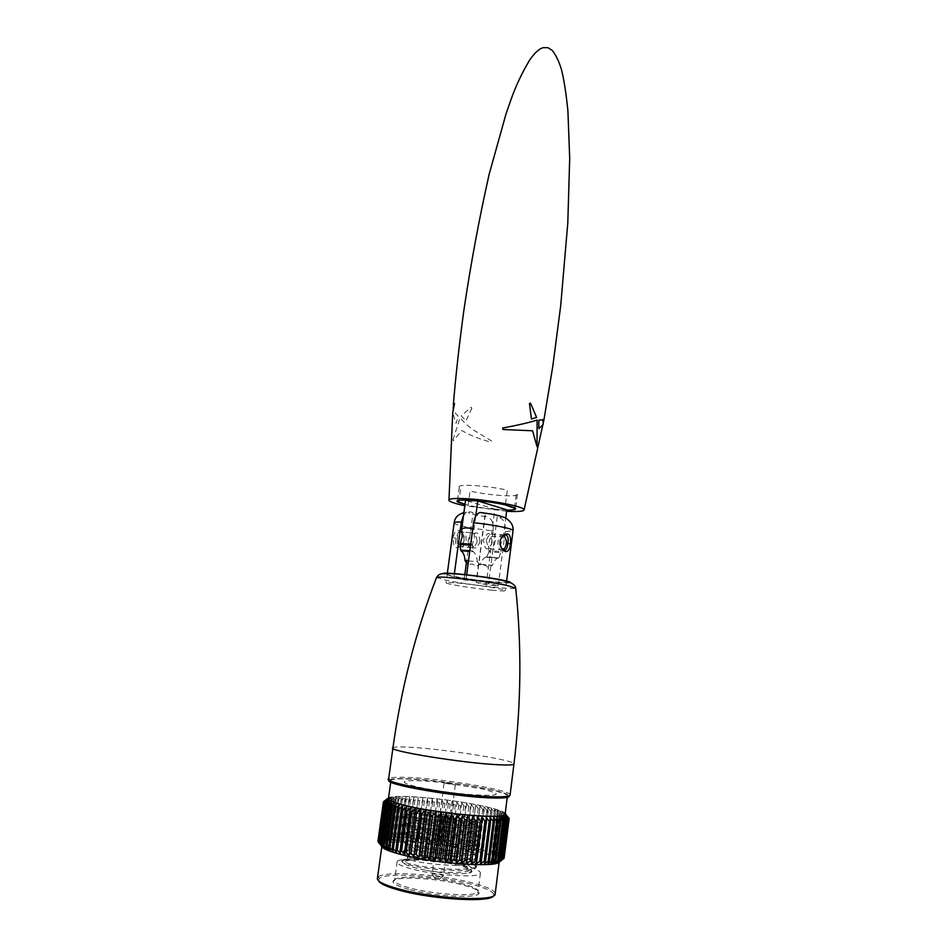 <?xml version="1.0" encoding="UTF-8"?>
<svg xmlns="http://www.w3.org/2000/svg" width="947" height="947" viewBox="0 0 947 947"><rect width="100%" height="100%" fill="white"/><g stroke="black" fill="none" stroke-linecap="round" stroke-linejoin="round"><path stroke-width="0.71" stroke-dasharray="4.74 3.55" d="M381.357 845.92L382.375 844.179C385.192 842.581 391.738 841.8 402.013 841.836M402.842 841.847C425.83 842.392 449.529 845.292 473.914 850.524C489.907 854.218 498.56 857.591 499.862 860.657L499.685 861.628M378.113 841.374L380.706 845.055L378.078 841.682M402.404 838.995L401.066 837.231L399.67 837.219L400.013 840.936L397.101 837.219L395.799 837.231L396.426 840.995L393.419 837.29L392.236 837.337L393.147 841.125L390.081 837.444L389.016 837.527L390.2 841.35L387.098 837.693L386.163 837.799L387.619 841.646L384.506 838.024L383.701 838.154L385.405 842.025L382.316 838.438L381.653 838.604L383.606 842.487L380.043 839.125L382.221 843.031L378.883 839.729L381.274 843.635L378.184 840.403L380.765 844.322L377.983 840.889M406.677 839.231L405.316 837.326L403.836 837.278L403.884 840.972L403.102 839.93M387.501 798.605L384.222 801.221L388.424 798.167L385.358 800.783L389.785 797.8L386.944 800.404L391.561 797.504L388.968 800.108L389.762 800.026L393.727 797.279L391.395 799.884L396.284 797.125L394.224 799.742L399.196 797.043L397.409 799.67L402.439 797.043L400.936 799.682L402.226 799.706L405.991 797.114L404.783 799.777L406.168 799.824L409.826 797.244L408.915 799.943L410.394 800.014L413.91 797.457L413.294 800.179L414.857 800.274L418.231 797.741L417.899 800.487L419.521 800.617L422.729 798.084L422.693 800.866L424.374 801.02L427.393 798.487L427.642 801.316L429.382 801.482L432.187 798.96L432.72 801.825L434.484 802.014L437.076 799.481L437.881 802.393L439.68 802.606L442.036 800.061L443.101 803.02L444.901 803.245L447.02 800.7L448.345 803.695L450.145 803.944L452.003 801.363L453.577 804.417L455.365 804.678L456.951 802.085L458.75 805.187L460.514 805.459L461.828 802.831L463.841 805.992L465.569 806.276L466.599 803.612L468.824 806.82L470.505 807.116L471.239 804.429L473.654 807.684L475.264 807.992L475.725 805.258L478.294 808.572L479.845 808.88L479.999 806.098L474.423 849.743L475.074 846.156L473.524 845.825L470.126 848.808L470.493 845.186L468.872 844.866L465.64 847.908L465.711 844.251L464.03 843.943L460.976 847.032L460.763 843.351L459.035 843.055L456.182 846.204L455.696 842.499L453.921 842.214L451.293 845.411L450.523 841.694L448.724 841.421L446.321 844.677L445.291 840.936L443.48 840.687L441.314 843.99L440.024 840.238L438.212 840.013L436.307 843.363L434.768 839.61L432.968 839.409L431.323 842.806L429.559 839.042L427.784 838.864L426.41 842.309L424.422 838.545L422.682 838.391L421.581 841.895L419.403 838.119L417.698 837.988L416.881 841.54L414.514 837.775L412.88 837.669L412.347 841.267L409.814 837.515L408.24 837.432L407.755 840.735M505.26 813.189C502.514 810.904 493.991 808.3 479.691 805.364C446.593 798.451 394.378 793.977 388.566 797.812M414.372 788.235C397.681 784.779 389.892 782.127 390.993 780.292C393.313 776.386 447.446 781.086 481.656 787.916C499.365 791.432 507.935 794.213 507.379 796.285C506.811 800.322 449.328 795.504 414.372 788.235M388.495 798.321C390.91 793.823 445.185 798.203 479.419 805.364C495.115 808.608 503.709 811.39 505.201 813.733M402.83 841.93C425.677 842.451 449.28 845.316 473.642 850.548C491.398 854.668 499.933 858.313 499.235 861.462C498.406 867.618 440.308 864.138 405.257 855.472C388.53 851.353 380.789 847.873 382.043 845.02C383.701 842.948 390.353 841.919 402.002 841.93M495.245 893.317C493.896 889.801 485.338 886.096 469.582 882.202C436.721 873.927 384.423 870.743 378.161 876.993L377.51 877.751M378.528 880.757L379.226 878.485C385.311 872.329 436.555 875.419 468.729 883.539C484.639 887.505 493.008 891.234 493.849 894.749L493.47 895.886M410.323 889.789C434.685 896.253 475.157 898.561 478.697 893.885C480.733 891.127 474.743 887.966 460.716 884.403C434.401 877.668 392.058 875.821 393.017 881.728C393.289 884.143 399.054 886.83 410.323 889.789M460.171 883.196C472.695 886.345 478.649 889.221 478.034 891.814L477.608 892.358C474.139 896.856 434.922 894.595 411.282 888.357C400.356 885.492 394.745 882.9 394.461 880.556L394.615 879.976C396.414 874.91 435.715 876.969 460.171 883.196M462.491 865.262C474.992 868.281 480.958 870.991 480.378 873.359C479.573 878.047 438.627 875.774 413.815 869.488C401.824 866.458 396.26 863.83 397.124 861.628C398.853 856.988 438.047 859.296 462.491 865.262M409.72 826.198L422.113 828.968C444.202 832.958 480.295 834.425 481.064 830.128C481.632 827.962 476.424 825.429 465.403 822.517C447.635 817.746 419.616 814.219 411.27 814.74M409.873 825.05L422.267 827.796C442.557 831.454 475.962 833.111 480.389 829.761L481.218 828.98C481.786 826.826 476.566 824.304 465.557 821.392C447.789 816.634 419.758 813.094 411.424 813.603M408.465 835.479L420.859 838.355C442.947 842.463 479.099 843.813 479.892 839.326C480.484 837.065 475.264 834.449 464.243 831.478C442.734 825.583 408.264 822.15 406.997 824.423L408.512 825.76M408.619 834.319L421.013 837.184C441.432 840.972 475.074 842.522 479.289 838.935L480.046 838.178C480.626 835.929 475.406 833.324 464.397 830.353C446.617 825.512 418.562 822.02 410.205 822.671M407.198 844.783L419.592 847.766C441.693 851.992 477.904 853.223 478.72 848.548C479.312 846.18 474.104 843.493 463.083 840.463C441.562 834.449 407.044 831.123 405.754 833.585L407.246 835.017M407.364 843.623L419.758 846.582C440.296 850.513 474.187 851.957 478.199 848.133L478.862 847.387C479.466 845.044 474.246 842.357 463.237 839.338C445.457 834.402 417.355 830.969 408.974 831.75M409.151 860.231L409.447 860.302C398.367 862.315 403.943 865.676 426.186 870.388C445.788 873.821 460.053 874.697 468.954 873.027L470.943 872.412C476.459 869.902 458.656 864.351 438.177 861.687C426.292 860.219 416.609 859.734 409.151 860.231L409.175 860.006C405.091 860.077 402.7 860.468 402.002 861.19C401.268 862.646 406.287 864.469 417.059 866.635C439.183 871.11 475.489 872.092 476.365 867.026C476.98 864.481 471.784 861.628 460.751 858.491C439.219 852.241 404.606 849.139 403.256 851.969C402.534 853.342 407.565 855.082 418.325 857.189C440.438 861.545 476.696 862.646 477.548 857.781C478.152 855.319 472.944 852.549 461.923 849.471C440.391 843.339 405.825 840.119 404.511 842.771L405.991 844.286M405.198 850.134L403.41 850.82L403.848 851.827C405.494 853.069 410.371 854.466 418.491 856.005C439.171 860.077 473.299 861.403 477.087 857.331L477.69 856.621C478.294 854.182 473.086 851.424 462.065 848.346C444.285 843.303 416.147 839.93 407.743 840.841M438.177 861.687C417.615 858.609 405.612 858.053 402.155 860.042L402.522 861.06C404.097 862.374 408.997 863.842 417.225 865.451C438.035 869.654 472.411 870.861 475.986 866.552L476.507 865.878C477.134 863.333 471.926 860.492 460.905 857.355C443.113 852.229 414.94 848.914 406.5 849.968M409.992 814.822L408.24 815.272L409.755 816.515M410.974 816.941L423.368 819.605C445.445 823.476 481.49 825.062 482.236 820.954L480.662 818.563L482.307 820.386L475.844 821.594C463.095 821.996 432.791 818.113 420.669 814.349C415.484 812.905 413.164 811.733 413.721 810.845C414.644 809.886 418.728 809.543 425.972 809.803C446.215 811.638 480.034 819.155 477.075 823.121C475.725 829.359 407.683 821.546 412.655 818.776C414.419 815.592 480.307 826.163 475.903 832.306C474.506 838.829 406.393 830.981 411.412 827.927C413.223 824.47 479.17 835.076 474.731 841.504C473.299 848.311 405.115 840.427 410.169 837.101C412.028 833.36 478.034 844.014 473.547 850.714C472.08 857.816 403.824 849.897 408.926 846.287C410.82 842.274 476.886 852.963 472.364 859.959C470.86 867.334 402.534 859.391 407.683 855.496C409.613 851.199 475.749 861.936 471.18 869.204C470.434 873.217 445.315 873.323 426.186 870.388M410.146 813.686L408.394 814.124L409.921 815.367M411.128 815.781L423.522 818.433C439.657 821.203 465.155 823.132 476.069 821.83M408.915 822.777L407.151 823.274L408.666 824.6M407.672 831.88L405.908 832.437L407.411 833.857M406.441 840.995L404.665 841.623L406.145 843.126M468.954 873.027L470.884 871.524C475.453 864.173 409.305 853.436 407.376 857.804L407.766 858.68C411.637 863.001 467.475 868.707 471.653 862.835L472.068 862.267C476.601 855.2 410.513 844.499 408.619 848.595L409.08 849.447C413.271 853.531 468.339 859.154 472.778 853.626L473.251 853.022C477.75 846.251 411.72 835.585 409.862 839.397L410.394 840.238C414.893 844.073 469.215 849.613 473.891 844.428L474.435 843.801C478.886 837.314 412.928 826.684 411.105 830.223L411.708 831.028C416.514 834.65 470.079 840.096 475.003 835.242L475.607 834.603C480.022 828.4 414.123 817.806 412.347 821.061L413.022 821.842C418.124 825.239 470.943 830.614 476.116 826.08L476.791 825.417C481.159 819.498 415.319 808.939 413.579 811.922L420.669 814.349M479.999 806.098L482.721 809.472L484.189 809.78L484.059 806.951L486.9 810.372L488.273 810.691L487.847 807.815L490.795 811.283L492.073 811.603L491.363 808.667L494.393 812.195L495.553 812.502L494.559 809.507L498.69 813.39L497.424 810.348L501.46 814.266L499.933 811.153L503.828 815.118L502.052 811.946L505.165 815.651L500.395 853.839L496.465 856.514L499.069 853.2L498.3 852.868L494.346 855.567L496.702 852.217L495.79 851.874L491.86 854.608L493.932 851.211L492.902 850.856L488.995 853.626L490.795 850.193L489.635 849.838L485.799 852.643L487.314 849.163L486.048 848.82L482.283 851.673L483.515 848.145L482.141 847.802L478.484 850.702L479.419 847.139L477.951 846.807L474.423 849.743M502.052 811.946L496.465 856.514M505.165 815.651L505.793 815.935L501.01 854.17L500.395 853.839M505.793 815.935L503.768 812.692L498.169 857.426L501.01 854.17M503.768 812.692L506.834 816.444L502.052 854.786L498.169 857.426M506.834 816.444L502.052 854.786M504.798 815.651L499.46 858.313L502.526 855.094M507.32 816.716L505.071 813.414L504.869 815.071M505.071 813.414L508.077 817.202L503.271 855.686L499.46 858.313M508.077 817.202L503.271 855.686M505.603 816.776L500.312 859.154L503.591 855.993M508.385 817.45L505.947 814.089L508.847 817.912L504.029 856.55L500.312 859.154M508.977 818.326L504.029 856.55M506.361 814.704L500.714 859.959L504.183 856.834M509.155 818.563L504.325 857.366L500.714 859.959M506.337 815.272L500.667 860.705L504.171 857.745M504.124 858.112L500.667 860.705M505.71 816.93L500.158 861.379L503.449 858.751M504.917 816.219L499.187 862.007M503.508 816.598L497.767 862.551M501.661 816.906L495.885 863.025M499.377 817.131L493.565 863.415M496.654 817.273L490.806 863.711M493.529 817.344L487.646 863.924M490.013 817.332L484.095 864.055M486.142 817.237L480.188 864.078M481.94 817.06L475.95 864.019M477.442 816.799L471.417 863.865M415.413 808.702L409.057 855.733M410.951 807.779L410.43 811.591M404.961 851.898L404.582 854.715M406.772 806.868L406.251 810.691M400.77 850.915L400.403 853.685M402.937 805.956L396.556 852.643M399.468 805.057L393.088 851.602M396.379 804.181L390.01 850.572M393.703 803.316L387.335 849.566M391.466 802.5L385.109 848.583M389.667 801.718L383.322 847.636M388.317 800.984L381.984 846.725M387.43 800.31L381.12 845.86M386.968 799.872L380.706 845.055M387.027 799.114L380.765 844.322M383.511 802.002L378.184 840.403M383.724 801.564L378.374 840.167M387.37 799.54L381.274 843.635M384.222 801.221L378.883 839.729M384.565 801.067L379.226 839.516M388.424 798.167L382.221 843.031M385.358 800.783L380.043 839.125M385.855 800.641L380.552 838.935M389.785 797.8L383.606 842.487M386.944 800.404L381.653 838.604M387.595 800.298L382.316 838.438M391.561 797.504L385.405 842.025M388.968 800.108L383.701 838.154M389.762 800.026L384.506 838.024M393.727 797.279L387.619 841.646M391.395 799.884L386.163 837.799M392.318 799.824L387.098 837.693M396.284 797.125L390.2 841.35M394.224 799.742L389.016 837.527M395.278 799.706L390.081 837.444M399.196 797.043L393.147 841.125M397.409 799.67L392.236 837.337M398.58 799.67L393.419 837.29M402.439 797.043L396.426 840.995M400.936 799.682L395.799 837.231M402.226 799.706L397.101 837.219M405.991 797.114L400.013 840.936M404.783 799.777L399.67 837.219M406.168 799.824L401.066 837.231M409.826 797.244L403.884 840.972M408.915 799.943L403.836 837.278M410.394 800.014L405.316 837.326M413.91 797.457L408.003 841.078M413.294 800.179L408.24 837.432M414.857 800.274L409.814 837.515M418.231 797.741L412.347 841.267M417.899 800.487L412.88 837.669M419.521 800.617L414.514 837.775M422.729 798.084L416.881 841.54M422.693 800.866L417.698 837.988M424.374 801.02L419.403 838.119M427.393 798.487L421.581 841.895M427.642 801.316L422.682 838.391M429.382 801.482L424.422 838.545M432.187 798.96L426.41 842.309M432.72 801.825L427.784 838.864M434.484 802.014L429.559 839.042M437.076 799.481L431.323 842.806M437.881 802.393L432.968 839.409M439.68 802.606L434.768 839.61M442.036 800.061L436.307 843.363M443.101 803.02L438.212 840.013M444.901 803.245L440.024 840.238M447.02 800.7L441.314 843.99M448.345 803.695L443.48 840.687M450.145 803.944L445.291 840.936M452.003 801.363L446.321 844.677M453.577 804.417L448.724 841.421M455.365 804.678L450.523 841.694M456.951 802.085L451.293 845.411M458.75 805.187L453.921 842.214M460.514 805.459L455.696 842.499M461.828 802.831L456.182 846.204M463.841 805.992L459.035 843.055M465.569 806.276L460.763 843.351M466.599 803.612L460.976 847.032M468.824 806.82L464.03 843.943M470.505 807.116L465.711 844.251M471.239 804.429L465.64 847.908M473.654 807.684L468.872 844.866M475.264 807.992L470.493 845.186M475.725 805.258L470.126 848.808M478.294 808.572L473.524 845.825M479.845 808.88L475.074 846.156M482.721 809.472L477.951 846.807M484.189 809.78L479.419 847.139M484.059 806.951L478.484 850.702M486.9 810.372L482.141 847.802M488.273 810.691L483.515 848.145M487.847 807.815L482.283 851.673M490.795 811.283L486.048 848.82M492.073 811.603L487.314 849.163M491.363 808.667L485.799 852.643M494.393 812.195L489.635 849.838M495.553 812.502L490.795 850.193M494.559 809.507L488.995 853.626M497.649 813.082L492.902 850.856M498.69 813.39L493.932 851.211M497.424 810.348L491.86 854.608M500.549 813.97L495.79 851.874M501.46 814.266L496.702 852.217M499.933 811.153L494.346 855.567M503.058 814.822L498.3 852.868M503.828 815.118L499.069 853.2M435.833 878.745L439.112 879.372L435.833 878.745M441.87 876.354L443.421 875.916C441.847 874.815 438.579 874.188 433.619 874.034L432.045 874.389C433.3 875.513 436.567 876.164 441.87 876.354M445.599 783.323L455.329 784.98L445.599 783.323M502.395 535.907L499.471 541.282C499.306 544.762 500.265 547.425 502.336 549.296M464.089 540.595C464.077 535.363 462.325 531.977 458.845 530.462C455.838 529.977 454.015 532.439 453.376 537.825C452.773 547.804 455.779 550.136 462.408 544.833L464.089 540.595L463.059 544.182L459.709 546.703C456.288 546.94 455.045 544.111 455.969 538.216L458.703 531.812L460.242 531.776C463.107 533.043 464.539 535.931 464.551 540.429M486.403 540.358C487.35 546.466 489.528 549.402 492.949 549.189L494.831 542.595C496.323 536.689 495.364 533.836 491.943 534.049C489.185 534.83 487.338 536.925 486.403 540.358M476.377 582.571L488.51 583.695L498.24 585.814L486.178 584.701L476.377 582.571L485.124 516.162L487.788 516.944C471.275 514.647 465.451 512.954 470.304 511.853L466.717 512.22L463.509 515.417M492.061 590.194C474.269 588.561 446.558 584.181 446.037 582.89C445.753 582.263 449.991 582.346 458.75 583.127C476.743 584.749 505.296 589.283 505.39 590.502C505.532 591.141 501.093 591.035 492.061 590.194M476.317 581.032L464.101 579.919L453.838 577.694L466.113 578.806L476.317 581.032L485.231 513.345L483.668 512.883M453.838 577.694L454.382 573.598M454.158 522.78L454.122 523.123C454.572 525.088 475.654 529.219 493.198 530.841L486.178 584.701M477.17 541.341C476.223 544.75 474.376 546.833 471.618 547.591C468.173 547.804 467.191 544.975 468.647 539.103L470.612 532.605C474.056 532.403 476.234 535.315 477.17 541.341M466.658 574.77L466.113 578.806M470.304 511.853L473.062 512.658L466.646 560.802M464.823 574.569L464.101 579.919M493.198 530.841C493.695 523.324 491.884 518.684 487.788 516.944M482.497 512.54C499.389 514.919 505.177 516.612 499.862 517.654L497.211 516.873L488.51 583.695M499.862 517.654C503.922 519.394 505.71 524.058 505.225 531.634L513.025 530.865M498.24 585.814L505.225 531.634M470.73 544.146L472.411 544.265L474.459 537.754L473.962 529.622L472.731 529.089M486.45 557.025L498.513 557.984L486.936 556.587L485.728 557.203C483.384 558.138 481.609 560.506 480.389 564.317L475.619 566.401C473.713 563.915 471.523 563.406 469.061 564.862L468.019 564.459M498.513 557.984L497.802 558.162C495.47 559.097 493.707 561.488 492.499 565.323L480.389 564.317M498.998 557.534L501.058 551.628L489.007 550.716L488.948 551.781L500.999 552.705M486.936 556.587L488.948 551.781M473.962 529.622L475.749 516.127M468.493 560.955L477.229 561.666C477.016 556.907 475.69 553.581 473.251 551.687L469.759 551.414M472.411 544.265L473.251 551.687M480.093 541.577C478.507 530.687 475.56 529.918 471.239 539.257C472.873 550.171 475.82 550.953 480.093 541.577M489.007 550.716C488.096 545.484 488.818 540.844 491.197 536.783L494.808 509.131L465.545 500.3M477.229 561.666L481.242 565.88C483.692 564.412 485.87 564.921 487.764 567.419L492.499 565.323M491.197 536.783C496.062 535.801 500.075 536.073 503.236 537.612C500.88 541.696 500.146 546.372 501.058 551.628M503.236 537.612L505.734 518.269M492.215 542.442C490.641 531.492 487.705 530.711 483.42 540.121C485.042 551.095 487.965 551.876 492.215 542.442M506.823 509.794L494.808 509.131M514.481 507.758L516.352 493.198L517.429 494.18C519.323 497.506 487.871 495.364 470.02 491.043L468.126 505.272C481.443 508.054 494.334 509.664 506.787 510.09C494.334 509.664 481.443 508.054 468.126 505.272L465.001 504.337L468.126 505.272M458.786 502.49L460.716 488.131L459.307 486.971L457.354 501.413M459.307 486.971C456.916 483.633 489.303 485.764 507.296 490.238L505.402 504.94M510.125 794.711C509.214 789.644 439.787 778.221 405.92 777.345C397.077 777.049 391.525 777.357 389.276 778.268L388.661 778.671M389.205 780.068L389.809 779.653C392.022 778.73 397.503 778.422 406.251 778.694C440.166 779.535 509.853 791.112 509.285 796.072L510.09 794.995M454.24 576.38C478.566 581.363 526.366 585.175 500.111 579.919C486.261 577.315 471.642 575.338 456.241 574C443.894 573.243 443.22 574.036 454.24 576.38M447.185 783.205L482.248 788.958C504.751 794.746 500.004 796.557 467.984 794.379C446.475 792.615 418.089 787.868 409.317 784.637C393.632 779.831 416.775 779.405 447.185 783.205M471.902 408.204L466.019 420.823L461.272 415.887L471.014 407.305L471.902 408.204M453.317 404.949L453.092 407.766C453.364 410.572 455.105 413.401 458.336 416.254L456.063 423.356L452.713 412.62L453.068 408.121M452.986 439.834L460.088 417.734C463.379 421.877 467.854 425.984 473.512 430.045L491.493 440.864L490.925 442.142C479.158 439.006 469.44 435.111 461.757 430.447L453.341 440.769L452.986 439.834M506.633 511.285L464.811 505.734M543.933 419.841L542.714 419.13L542.347 420.432L543.247 423.534M502.821 549.852C500.04 550.491 498.394 548.384 497.885 543.519C498.347 536.854 500.371 534.013 503.958 534.984M457.283 540.607C456.691 530.936 465.924 528.604 466.078 538.263C466.693 547.804 457.496 550.361 457.283 540.607M453.376 537.825L455.969 538.216M469.842 550.775L472.884 551.012M472.186 545.33L470.588 545.212M392.887 748.248L392.958 747.704C394.295 746.828 399.989 746.674 410.039 747.242C445.516 749.053 519.051 760.867 513.937 764.158M436.508 577.552L447.043 580.511C468.138 584.713 513.345 589.815 515.724 588.217M502.537 580.109L503.425 580.298M510.362 582.713C508.148 584.133 469.783 579.836 451.968 576.214L443.113 573.645M382.375 844.179L379.108 839.587M390.993 780.292L390.744 782.056M382.043 845.02L381.795 846.772M379.226 878.485L378.161 876.993M477.608 892.358L478.697 893.885M480.378 873.359L478.034 891.814M481.218 828.98L481.064 830.128M480.046 838.178L479.892 839.326M478.862 847.387L478.72 848.548M477.69 856.621L477.548 857.781M476.507 865.878L476.365 867.026M408.394 814.124L408.24 815.272M407.151 823.274L406.997 824.423M405.908 832.437L405.754 833.585M404.665 841.623L404.511 842.771M403.41 850.82L403.256 851.969M402.155 860.042L402.002 861.19M470.884 871.524L471.18 869.204M407.376 857.804L407.683 855.496M472.068 862.267L472.364 859.959M408.619 848.595L408.926 846.287M473.251 853.022L473.547 850.714M409.862 839.397L410.169 837.101M474.435 843.801L474.731 841.504M411.105 830.223L411.412 827.927M475.607 834.603L475.903 832.306M412.347 821.061L412.655 818.776M476.791 825.417L477.075 823.121M413.579 811.922L413.721 810.845M402.522 861.06L407.766 858.68M475.986 866.552L471.653 862.835M403.848 851.827L405.044 851.282M406.405 850.666L409.08 849.447M477.087 857.331L472.778 853.626M405.174 842.605L406.287 842.096M407.648 841.481L410.394 840.238M478.199 848.133L473.891 844.428M406.5 833.407L407.53 832.934M408.891 832.318L411.708 831.028M479.289 838.935L475.003 835.242M407.826 824.21L408.773 823.783M410.134 823.168L413.022 821.842M480.389 829.761L476.116 826.08M409.151 815.036L410.015 814.645M411.365 814.029L414.336 812.68M397.124 861.628L394.615 879.976M394.461 880.556L393.017 881.728M493.849 894.749L495.21 893.66M499.235 861.462L499.14 862.196M507.379 796.285L507.237 797.386M499.862 860.657L500.963 859.781M439.112 879.372L443.421 875.916M455.329 784.98L443.409 875.999M444.084 783.441L432.045 874.389M435.336 878.84L432.116 874.318M458.845 530.462L460.242 531.776M502.893 549.935L492.949 549.189M447.351 573.207L446.037 582.89M471.618 547.591L459.709 546.703M466.717 512.22L463.876 512.694M470.612 532.605L458.703 531.812M462.408 544.833L463.059 544.182M506.598 581.008L505.39 590.502M501.874 536.535L501.105 537.245M504.266 534.877L491.943 534.049M485.728 557.203L497.802 558.162M486.521 557.014L498.584 557.961M517.429 494.18L515.57 508.669M389.809 779.653L389.276 778.268M448.985 499.72L448.985 500.513"/><path stroke-width="1.42" d="M499.685 861.628C498.359 867.724 440.071 864.173 404.937 855.496C390.117 851.886 382.257 848.69 381.357 845.92M402.013 841.836L402.842 841.847M508.847 817.912L506.337 815.272L508.799 819.344L505.852 815.781L507.983 819.842L504.917 816.219L506.669 820.28L503.508 816.598L505.556 820.516L504.881 820.635L501.661 816.906L503.461 820.824L502.632 820.919L499.377 817.131L500.904 821.061L499.921 821.12L496.654 817.273L497.897 821.203L496.773 821.227L493.529 817.344L494.476 821.25L493.209 821.25L490.013 817.332L490.653 821.227L489.244 821.191L486.142 817.237L486.45 821.108L484.923 821.049L481.94 817.06L481.916 820.895L480.283 820.812L477.442 816.799L477.075 820.611L475.347 820.493L472.671 816.468L471.961 820.232L470.162 820.09L467.688 816.054L466.634 819.771L464.764 819.605L462.527 815.556L461.13 819.238L459.212 819.037L457.223 815L455.495 818.634L453.542 818.409L451.826 814.373L449.789 817.948L447.813 817.711L446.392 813.698L444.036 817.214L442.071 816.941L440.959 812.952L438.307 816.421L436.354 816.125L435.561 812.171L432.649 815.568L430.731 815.272L430.269 811.342L427.109 814.68L425.25 814.373L425.12 810.49L421.735 813.757L419.935 813.437L420.16 809.602L416.573 812.81L414.857 812.479L415.413 808.702L411.661 811.851L410.051 811.508L410.951 807.779L407.056 810.869L405.541 810.537L406.772 806.868L402.771 809.898L401.386 809.567L402.937 805.956L398.853 808.927L397.598 808.596L399.468 805.057L395.325 807.98L394.212 807.649L396.379 804.181L392.236 807.045L391.265 806.737L393.703 803.316L389.572 806.146L388.767 805.85L391.466 802.5L387.37 805.281L386.719 804.997L389.667 801.718L385.642 804.465L388.317 800.984L384.387 803.695L387.43 800.31L383.476 802.76L378.078 841.682L381.984 846.725L379.723 843.434L383.322 847.636L381.913 844.736L385.109 848.583L383.298 845.387L387.335 849.566L385.796 846.429L390.01 850.572L388.732 847.482L389.856 847.849L393.088 851.602L392.117 848.559L393.372 848.938L396.556 852.643L395.905 849.648L397.29 850.027L400.403 853.685L400.06 850.737L401.575 851.104L404.582 854.715L404.57 851.815L406.204 852.182L409.057 855.733L409.4 852.88L411.116 853.235L413.815 856.727L414.49 853.91L416.301 854.253L418.799 857.686L419.817 854.904L421.687 855.236L423.972 858.609L425.321 855.851L427.251 856.171L429.287 859.474L430.968 856.751L432.933 857.047L434.697 860.29L436.697 857.58L438.686 857.852L440.166 861.036L442.474 858.349L444.451 858.598L445.635 861.711L448.227 859.036L450.204 859.249L451.056 862.315L453.933 859.639L455.862 859.829L456.395 862.835L459.508 860.16L461.402 860.326L461.591 863.262L464.941 860.598L466.753 860.716L466.611 863.605L470.162 860.93L471.902 861.024L471.417 863.865L475.134 861.166L476.767 861.225L475.95 864.019L479.809 861.308L481.348 861.332L480.188 864.078L484.166 861.344L485.574 861.344L484.095 864.055L488.155 861.297L489.433 861.249L487.646 863.924L491.753 861.143L492.89 861.06L490.806 863.711L495.92 860.787L493.565 863.415L498.513 860.409L495.885 863.025L499.957 860.125L497.767 862.551L502.277 859.414L499.187 862.007L503.449 858.799L500.158 861.379M383.346 802.227L378.113 841.374M403.102 839.93L402.404 838.995M407.755 840.735L406.677 839.231M388.566 797.812L387.915 799.114C389.217 801.233 397.089 803.849 411.519 806.962C444.084 814.077 498.11 818.753 504.502 815.237L505.26 813.189M383.476 802.76L386.992 799.682L383.724 801.564L387.501 798.605L387.37 799.54M505.201 813.733L505.106 814.432C504.467 819.06 446.818 814.609 411.838 806.962C395.136 803.316 387.359 800.44 388.495 798.321L390.744 782.056M402.002 841.93L402.83 841.93M381.795 846.772L377.51 877.751C376.184 881.101 383.902 885.019 400.652 889.482C435.738 898.845 494.156 901.639 495.115 894.418L495.245 893.317M493.47 895.886C490.866 902.633 434.839 899.733 401.256 890.76C387.572 887.161 379.996 883.823 378.528 880.757M411.27 814.74L409.992 814.822M409.755 816.515L410.974 816.941M411.424 813.603L410.146 813.686M409.921 815.367L411.128 815.781M408.512 825.76L409.72 826.198M410.205 822.671L408.915 822.777M408.666 824.6L409.873 825.05M407.246 835.017L408.465 835.479M408.974 831.75L407.672 831.88M407.411 833.857L408.619 834.319M405.991 844.286L407.198 844.783M407.743 840.841L406.441 840.995M406.145 843.126L407.364 843.623M406.5 849.968L405.198 850.134M505.947 814.089L505.603 816.776M509.143 818.764L504.171 857.745M508.977 819.155L503.946 858.361L508.799 819.344M505.852 815.781L505.71 816.93M508.314 819.676L503.449 858.799M507.983 819.842L503.094 859.024M507.178 820.138L502.277 859.414M506.669 820.28L501.768 859.616M505.556 820.516L500.632 859.959M504.881 820.635L499.957 860.125M503.461 820.824L498.513 860.409M502.632 820.919L497.672 860.551M500.904 821.061L495.92 860.787M499.921 821.12L494.926 860.894M497.897 821.203L492.89 861.06M496.773 821.227L491.753 861.143M494.476 821.25L489.433 861.249M493.209 821.25L488.155 861.297M490.653 821.227L485.574 861.344M489.244 821.191L484.166 861.344M486.45 821.108L481.348 861.332M484.923 821.049L479.809 861.308M481.916 820.895L476.767 861.225M480.283 820.812L475.134 861.166M477.075 820.611L471.902 861.024M475.347 820.493L470.162 860.93M472.671 816.468L466.611 863.605M471.961 820.232L466.753 860.716M470.162 820.09L464.941 860.598M467.688 816.054L461.591 863.262M466.634 819.771L461.402 860.326M464.764 819.605L459.508 860.16M462.527 815.556L456.395 862.835M461.13 819.238L455.862 859.829M459.212 819.037L453.933 859.639M457.223 815L451.056 862.315M455.495 818.634L450.204 859.249M453.542 818.409L448.227 859.036M451.826 814.373L445.635 861.711M449.789 817.948L444.451 858.598M447.813 817.711L442.474 858.349M446.392 813.698L440.166 861.036M444.036 817.214L438.686 857.852M442.071 816.941L436.697 857.58M440.959 812.952L434.697 860.29M438.307 816.421L432.933 857.047M436.354 816.125L430.968 856.751M435.561 812.171L429.287 859.474M432.649 815.568L427.251 856.171M430.731 815.272L425.321 855.851M430.269 811.342L423.972 858.609M427.109 814.68L421.687 855.236M425.25 814.373L419.817 854.904M425.12 810.49L418.799 857.686M421.735 813.757L416.301 854.253M419.935 813.437L414.49 853.91M420.16 809.602L413.815 856.727M416.573 812.81L411.116 853.235M414.857 812.479L409.4 852.88M411.661 811.851L406.204 852.182M410.051 811.508L404.57 851.815M410.43 811.591L404.961 851.898M407.056 810.869L401.575 851.104M405.541 810.537L400.06 850.737M406.251 810.691L400.77 850.915M402.771 809.898L397.29 850.027M401.386 809.567L395.905 849.648M398.853 808.927L393.372 848.938M397.598 808.596L392.117 848.559M395.325 807.98L389.856 847.849M394.212 807.649L388.732 847.482M392.236 807.045L386.755 846.784M391.265 806.737L385.796 846.429M389.572 806.146L384.103 845.742M388.767 805.85L383.298 845.387M387.37 805.281L381.913 844.736M386.719 804.997L381.274 844.393M385.642 804.465L380.197 843.765M385.157 804.192L379.723 843.434M384.387 803.695L378.966 842.83M384.08 803.447L378.658 842.534M383.63 802.985L378.22 841.966M383.346 802.334L377.96 841.149M510.445 543.921C509.9 549.307 508.208 551.852 505.39 551.568C501.874 550.136 500.087 546.656 500.028 541.116L501.874 536.535C508.373 531.456 511.226 533.919 510.445 543.921L507.841 543.531C508.823 537.517 507.628 534.641 504.266 534.877L502.395 535.907M502.336 549.296L505.248 550.112C506.621 549.201 507.485 547.011 507.841 543.531M454.382 573.598L461.319 521.998C456.229 521.939 453.826 522.306 454.122 523.123L447.351 573.207M513.025 530.865L513.073 530.533C512.907 528.639 491.529 524.389 473.571 522.756C474.565 517.003 476.72 513.582 480.046 512.493L483.668 512.883M473.571 522.756L466.658 574.77M466.646 560.802L464.823 574.569M463.509 515.417L461.319 521.998M472.731 529.089C468.54 527.609 464.87 527.515 461.722 528.817L462.219 536.89L460.159 543.365L470.73 544.146M475.749 516.127L477.773 500.927L465.545 500.3L461.722 528.817M468.019 564.459L465.013 560.671L468.493 560.955M465.013 560.671C464.799 555.948 463.462 552.634 461.011 550.74L460.644 550.077L469.842 550.775M470.588 545.212L459.934 544.43L460.159 543.365M459.934 544.43L460.644 550.077M505.734 518.269L506.823 509.794L477.773 500.927M506.787 510.09C512.824 510.173 515.748 509.699 515.57 508.669L505.402 504.94C487.35 500.643 454.927 498.311 457.354 501.413L465.001 504.337L458.786 502.49C448.487 498.158 484.462 499.945 505.402 504.94L514.481 507.758C517.145 509.391 514.576 510.161 506.787 510.09M392.887 748.248L388.661 778.671C380.658 782.778 460.313 796.498 495.482 796.806C504.206 796.96 509.072 796.474 510.042 795.35L510.125 794.711M509.285 796.072C509.415 797.516 504.562 798.167 494.748 798.013C460.041 797.753 381.44 784.187 389.205 780.068M448.985 499.72L452.713 412.62L454.524 403.517L453.068 408.121M464.811 505.734C455.614 503.757 450.334 502.017 448.985 500.513C448.12 498.761 453.495 498.134 465.131 498.631C488.664 499.649 525.609 506.775 524.105 509.888C523.608 511.392 517.843 511.853 506.823 511.285L506.633 511.285M536.594 417.438L531.445 418.988L529.456 403.54L530.498 403.162L536.594 417.438M543.247 423.534L543.033 424.694L538.819 428.648L538.855 420.137L543.933 419.841M537.02 446.7L532.593 430.802L502.893 429.488L502.668 428.032C517.559 425.274 529.03 422.622 537.103 420.054L537.02 446.7M503.958 534.984L506.467 541.104C506.432 545.519 505.213 548.431 502.821 549.852M469.759 551.414L461.011 550.74M510.042 795.35L513.937 764.158C513.002 764.975 508.196 765.188 499.519 764.797C464.622 763.46 385.157 750.557 392.958 747.704C401.244 688.327 415.757 631.613 436.508 577.552C434.839 575.338 484.888 580.819 506.55 585.293L515.724 588.217M503.425 580.298C508.965 581.47 511.273 582.275 510.362 582.713M443.113 573.645C441.491 571.621 484.035 576.214 502.537 580.109M387.915 799.114L384.79 801.6M405.044 851.282L406.405 850.666M406.287 842.096L407.648 841.481M407.53 832.934L408.891 832.318M408.773 823.783L410.134 823.168M410.015 814.645L411.365 814.029M499.14 862.196L495.115 894.418M507.237 797.386L505.106 814.432M504.502 815.237L506.811 818.457M505.39 551.568L503.875 550.195M505.248 550.112L502.893 549.935M463.876 512.694C458.064 514.304 454.82 517.666 454.158 522.78M480.046 512.493C495.778 514.399 505.035 516.766 507.829 519.595C511.676 522.72 513.416 526.354 513.073 530.533L506.598 581.008M513.937 764.158C521.217 704.272 521.797 645.452 515.665 587.696C514.766 584.512 511.049 582.239 504.502 580.878C491.268 577.99 475.82 575.729 458.17 574.083C439.242 572.793 439.337 573.716 436.508 577.552M453.317 404.949C455.756 375.604 459.271 344.128 463.852 310.486C470.695 264.32 479.111 218.946 489.126 174.366L506.089 113.687L510.93 99.766C515.855 85.834 522.128 72.552 529.752 59.91C534.712 52.76 539.234 48.676 543.341 47.634L547.993 47.705L552.255 50.416C555.996 55.151 559.05 61.496 561.429 69.451C563.962 79.359 566.128 93.232 567.916 111.083L569.703 158.303L567.798 222.912L560.731 305.408L552.799 366.276L543.898 420.03L524.105 509.888"/></g></svg>

